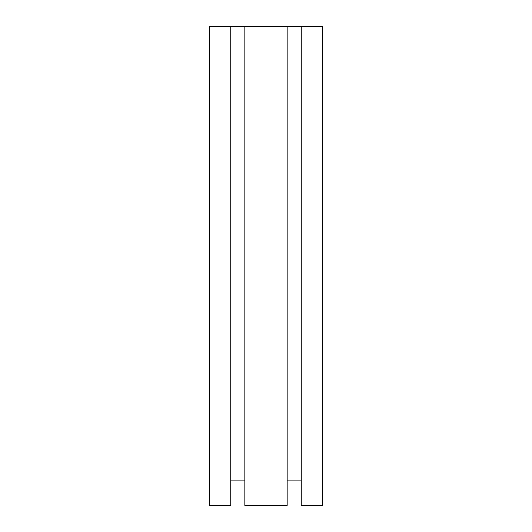 <?xml version="1.0" encoding="UTF-8"?>
<svg xmlns="http://www.w3.org/2000/svg" width="532" height="532" viewBox="0 0 532 532"><rect width="100%" height="100%" fill="white"/><g stroke="black" fill="none" stroke-linecap="round" stroke-linejoin="round"><path stroke-width="0.8" d="M209.575 26.6L322.425 26.6L322.425 505.4L301.265 505.4L301.265 26.6L287.16 26.6L287.16 505.4L244.84 505.4L244.84 26.6L230.735 26.6L230.735 505.4L209.575 505.4L209.575 26.6L209.575 505.4L230.735 505.4L230.735 26.6L209.575 26.6M287.16 480.103L301.265 480.103L287.16 480.103M230.735 480.103L244.84 480.103L230.735 480.103M244.84 505.4L287.16 505.4L287.16 26.6L244.84 26.6L244.84 505.4M301.265 505.4L322.425 505.4L322.425 26.6L301.265 26.6L301.265 505.4"/></g></svg>
